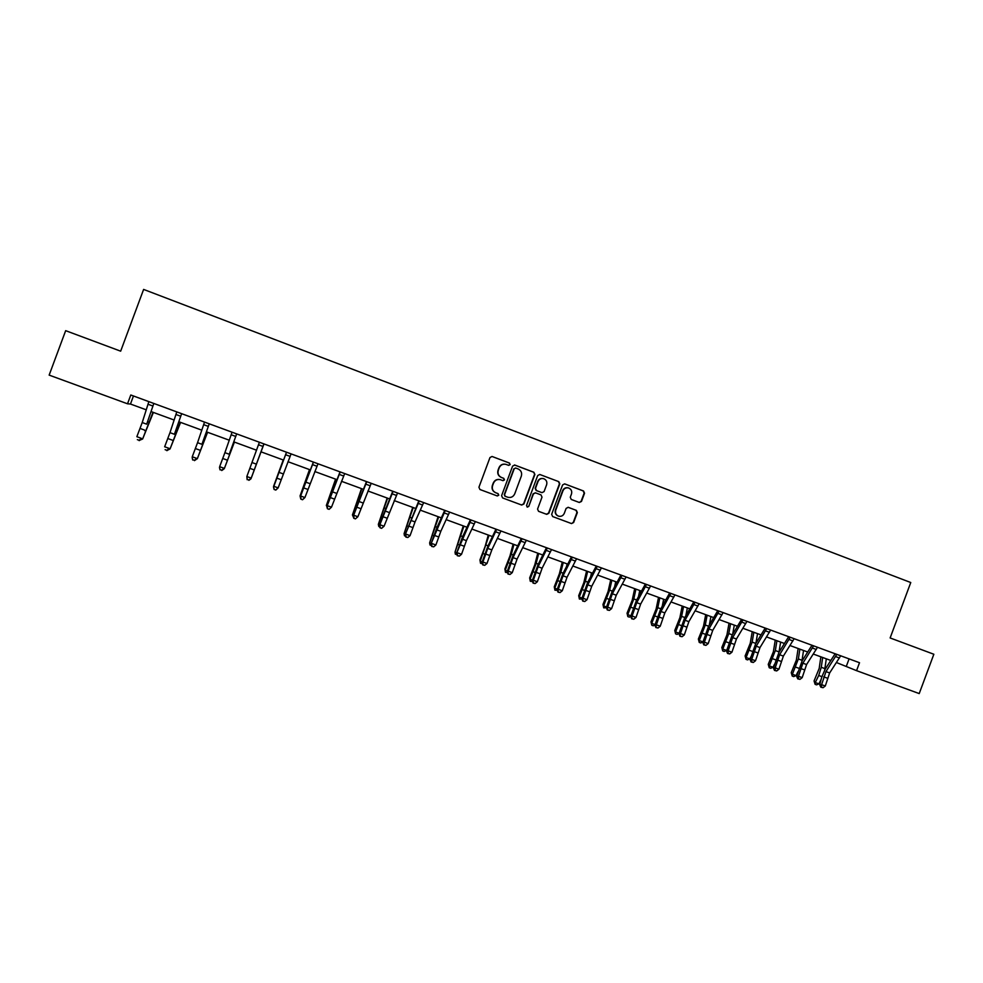 <?xml version="1.0" encoding="UTF-8"?>
<svg xmlns="http://www.w3.org/2000/svg" width="983" height="983" viewBox="0 0 983 983"><rect width="100%" height="100%" fill="white"/><g stroke="black" fill="none" stroke-linecap="round" stroke-linejoin="round"><path stroke-width="1.47" d="M510.165 464.615L509.452 463.042L492.028 456.468L489.964 457.562L478.93 487.249L479.937 489.509L497.287 495.96L498.786 495.211L498.086 493.638L495.85 492.802C492.815 491.316 491.733 488.907 492.606 485.602L493.527 483.132C494.904 480.22 497.152 479.065 500.261 479.667L503.001 480.675L504.476 479.913L503.763 478.34L501.539 477.505C498.504 476.005 497.435 473.597 498.307 470.279L499.217 467.81C500.556 464.959 502.768 463.804 505.827 464.332L508.715 465.377L510.165 464.615M508.629 465.352L509.87 464.554L509.169 462.981L492.028 456.468M497.287 495.96L498.516 495.113L497.803 493.54L495.85 492.802M502.854 480.613L504.193 479.827L503.48 478.254L501.539 477.505M579.294 502.473L581.481 501.441L584.541 493.22L583.558 490.996L564.635 483.869L562.583 484.951L551.66 514.33L552.655 516.554L571.528 523.583L573.642 522.514L577.34 512.585L576.357 510.374L568.211 507.326L566.122 508.395L564.291 513.335C563.124 515.78 561.244 516.726 558.639 516.186C555.985 515.031 555.026 513.015 555.764 510.152L562.952 490.812C564.07 488.428 565.901 487.47 568.432 487.924C571.197 489.03 572.217 491.058 571.479 494.019L570.275 497.238L571.27 499.462L579.294 502.473M127.52 403.792L49.15 375.113L65.664 330.669L120.663 351.177L143.616 289.42L910.762 582.526L890.131 637.955L933.85 654.248L919.216 693.58L856.549 670.652L859.511 662.714L130.788 394.994L127.52 403.792L130.469 404.038L146.283 409.825M534.875 474.494L533.88 472.258L514.834 465.07L512.61 466.102L501.6 495.69L502.62 497.939L521.678 505.041L523.902 503.996L534.875 474.494L533.56 472.184L514.428 464.971M539.9 474.531L558.799 481.658L559.794 483.894L548.858 513.286L546.745 514.355L538.561 511.32L537.566 509.083L542.002 497.14L541.006 494.904L535.514 492.852L533.413 493.933L528.793 506.38L527.293 507.13L526.532 505.532L537.689 475.563L539.741 474.47L558.799 481.658M836.484 662.542L856.549 670.652M151.185 411.619L174.163 420.036M178.931 421.781L201.847 430.173M206.479 431.869L229.322 440.224M233.819 441.871L256.588 450.214M260.95 451.811L283.596 460.105M287.982 461.703L310.37 469.911M314.818 471.533L336.948 479.643M341.47 481.289L363.341 489.301M367.925 490.984L389.538 498.897M394.195 500.593L415.551 508.42M420.269 510.14L441.379 517.881M446.147 519.626L467.023 527.269M471.852 529.038L492.483 536.583M497.373 538.377L517.771 545.848M522.71 547.654L542.874 555.039M547.875 556.87L567.793 564.156M572.856 566.011L592.552 573.224M597.664 575.092L617.127 582.219M622.3 584.123L641.53 591.164M646.753 593.068L665.774 600.035M671.045 601.965L689.845 608.846M695.178 610.799L713.756 617.607M719.126 619.573L737.496 626.294M742.927 628.284L761.075 634.932M766.556 636.935L784.495 643.509M790.025 645.536L807.756 652.024M813.334 654.064L830.856 660.49M133.455 395.977L130.469 404.038M849.091 658.88L846.375 666.167M505.434 464.246C502.424 463.767 500.249 464.947 498.946 467.748L499.217 467.81M501.256 477.419C498.234 475.932 497.152 473.523 498.025 470.218L498.946 467.748M500.138 479.63L499.978 479.581C496.87 478.991 494.633 480.146 493.257 483.046L493.527 483.132M495.579 492.704C492.544 491.217 491.463 488.821 492.336 485.504L493.257 483.046M521.445 504.943L523.595 503.886L534.555 474.42M515.768 468.043L514.207 468.768L504.549 494.732L505.25 496.304L507.904 497.287C511.049 497.939 513.323 496.796 514.723 493.847L521.322 476.128C522.194 472.823 521.125 470.427 518.102 468.928L515.768 468.043M515.547 467.982L514.207 468.768M507.474 497.128L504.967 496.206L504.267 494.633L513.912 468.694M546.388 514.232L548.526 513.163L559.438 483.808L558.455 481.572M535.317 492.802L533.105 493.835L528.793 506.38M527.097 507.031L528.473 506.257M546.622 484.754C547.359 481.781 546.327 479.741 543.525 478.623C540.982 478.18 539.151 479.139 538.033 481.523L535.489 488.367L536.485 490.603L541.989 492.655L544.078 491.586L546.622 484.754M543.28 478.561L543.194 478.549C540.65 478.094 538.831 479.065 537.701 481.437L538.033 481.523M541.78 492.594L536.165 490.505L535.17 488.268L537.701 481.437M568.248 487.875L568.076 487.826C565.544 487.371 563.714 488.342 562.595 490.714L562.952 490.812M558.295 516.063C555.641 514.908 554.682 512.893 555.42 510.03L562.595 490.714M571.528 523.583L573.273 522.391L576.96 512.475L575.989 510.251L568.076 507.289M579.22 502.448L581.1 501.342L584.16 493.134L583.177 490.91L564.795 483.919M153.385 412.43L142.633 438.996L152.992 412.282M141.626 438.627L142.633 438.996L140.041 440.089M146.688 424.177L153.753 403.632L146.688 424.177L142.228 422.543L136.846 436.698L141.319 438.32L139.144 440.298L137.35 439.647L139.144 440.298M148.838 401.629L142.228 422.543M139.168 440.654L141.392 439.204M180.589 422.383L170.071 448.924L180.294 422.272M169.309 448.653L170.071 448.924L167.749 450.116M207.597 432.274L197.3 458.791L207.401 432.201M196.784 458.606L195.261 460.069M174.409 434.277L181.572 413.843L174.409 434.277L169.985 432.655L164.653 446.774L169.088 448.383L166.901 450.337L165.132 449.698L166.901 450.337M176.78 411.902L169.985 432.655M166.901 450.681L169.076 449.231M201.933 444.304L209.195 423.992L201.933 444.304L197.546 442.694L192.25 456.763L196.661 458.361L194.474 460.314L192.705 459.675L194.474 460.314M204.525 422.088L197.546 442.694M192.68 460.007L192.177 457.587L192.705 459.675M194.437 460.634L196.563 459.172M234.409 442.092L224.333 468.572L234.31 442.055M261.036 451.836L251.169 478.291L261.011 451.836M283.239 459.97L273.557 486.401L283.301 459.995M229.26 454.257L236.608 434.068L229.26 454.257L224.898 452.659L219.651 466.692L224.013 468.264L221.826 470.206L220.081 469.579L221.826 470.206M232.062 432.201L224.898 452.659M220.02 469.886L219.479 467.478L220.081 469.579M221.765 470.525L223.841 469.051M263.985 443.935L250.923 478.856L263.8 444.132M259.401 442.252L246.844 476.534L251.181 478.107L248.994 480.036L247.261 479.409L248.994 480.036M247.151 479.704L246.844 476.534L247.261 479.409M248.883 480.331L250.923 478.856M291.079 453.888L278.152 487.875L275.818 490.075L274.097 489.448L275.818 490.075M286.532 452.217L273.839 486.315L278.152 487.875L275.953 489.792M274.232 489.165L273.507 487.027L286.52 452.205M273.507 487.027L274.097 489.448M309.51 469.591L300.036 495.985L309.657 469.641M300.601 498.184L300.429 496.132M317.988 463.767L304.914 497.558L302.555 499.745L300.847 499.131L302.555 499.745M313.466 462.108L300.638 496.01L304.914 497.558L302.715 499.475M301.007 498.848L300.638 496.01L300.22 496.698L313.368 462.071M300.22 496.698L300.847 499.131M335.584 479.139L326.331 505.508L335.83 479.225M327.142 507.781L326.958 505.741M344.689 473.585L331.492 507.191L329.096 509.341L327.4 508.727L329.096 509.341M340.216 471.938L327.241 505.643L331.492 507.191L329.293 509.083M327.597 508.469L327.241 505.643L326.749 506.306L340.02 471.865M326.749 506.306L327.4 508.727M361.486 488.625L352.43 514.957L361.818 488.748M353.499 517.316L352.43 514.957L353.278 515.264M371.205 483.317L357.873 516.739L355.441 518.877L353.757 518.262L355.441 518.877M366.757 481.682L353.659 515.215L357.873 516.739L355.674 518.631M353.991 518.016L353.659 515.215L353.081 515.842L366.475 481.584M353.081 515.842L353.757 518.262M387.204 498.037L378.344 524.344L387.621 498.197M379.659 526.79L378.787 526.47L378.344 524.344L379.426 524.738M397.525 492.987L384.07 526.224L381.601 528.338L379.929 527.736L381.601 528.338M393.102 491.365L379.88 524.713L384.07 526.224L381.859 528.104M380.188 527.502L379.88 524.713L379.229 525.303L392.745 491.23M379.229 525.303L379.929 527.736M412.737 507.388L404.087 533.658L413.241 507.572M405.635 536.19L404.48 535.772L404.087 533.658L405.377 534.138M423.648 502.583L415.035 521.924L410.071 535.637L405.918 534.138L405.918 537.123L407.871 537.504L406.212 536.902M419.274 500.974L405.193 534.703L418.832 500.814M405.193 534.703L405.918 537.123M407.871 537.504L410.071 535.637M438.086 516.665L429.632 542.911L438.688 516.886M431.426 545.516L430.001 545L429.632 542.911L431.156 543.464M449.6 512.118L440.814 531.312L435.887 544.987L431.77 543.501L431.709 546.462L433.687 546.843L432.041 546.253M445.238 510.521L430.959 544.029L436.968 527.576L444.721 510.324M430.959 544.029L431.709 546.462M433.687 546.843L435.887 544.987M463.263 525.893L455.018 552.102L463.939 526.138M457.009 554.719L455.338 554.166L455.018 552.102L456.739 552.729M475.354 521.58L466.409 540.638L461.531 554.277L457.427 552.79L457.328 555.727L459.319 556.12L457.685 555.53M471.029 519.995L456.554 553.294L462.526 536.902L470.427 519.774M471.041 520.29L470.427 519.958M456.554 553.294L457.328 555.727M459.319 556.12L461.531 554.277M488.268 535.047L485.049 546.695L479.95 559.892L480.208 561.232L489.03 535.317M482.358 563.714L480.503 563.271L479.95 559.892M480.503 563.271L480.208 561.232L482.149 561.932M500.925 530.98L491.832 549.89L486.978 563.492L482.911 562.018L482.764 564.93L484.766 565.323L483.144 564.734M496.636 529.395L487.765 548.416L482.911 562.018L481.965 562.485L487.912 546.155L495.96 529.149M496.636 529.69L495.948 529.333M481.965 562.485L482.764 564.93M484.766 565.323L486.978 563.492M513.101 544.14L510.005 555.788L504.893 568.936L505.225 570.287L511.32 554.277L513.937 544.447M507.535 572.634L505.483 572.315L504.893 568.936M505.483 572.315L505.225 570.287L507.375 571.062M526.31 540.306L517.07 559.094L512.254 572.647L508.223 571.184L508.014 574.06L510.042 574.465L508.432 573.888M522.059 538.733L513.04 557.619L508.223 571.184L507.191 571.627L513.101 555.334L521.297 538.463M522.059 539.028L521.297 538.647M507.191 571.627L508.014 574.06M510.042 574.465L512.254 572.647M537.762 553.159L534.777 564.807L529.665 577.906L530.07 579.282L536.165 563.333L538.672 553.503M532.528 581.518L530.292 581.285L529.665 577.906M530.292 581.285L530.07 579.282L532.43 580.13M542.333 556.095L542.628 554.94M551.524 549.571L542.125 568.211L537.357 581.727L533.339 580.277L533.093 583.128L535.145 583.546L533.536 582.968M547.298 548.01L538.119 566.761L533.339 580.277L532.245 580.695L538.119 564.463L546.462 547.703M547.298 548.305L546.462 547.887M532.245 580.695L533.093 583.128M535.145 583.546L537.357 581.727M562.239 562.129L559.376 573.777L554.265 586.814L554.744 588.215L560.826 572.327L563.247 562.497M557.349 590.328L554.928 590.205L554.265 586.814M554.928 590.205L554.744 588.215L557.3 589.136M566.491 566.687L567.166 563.935M576.554 558.762L567.019 577.279L562.276 590.758L558.295 589.308L558 592.135L560.064 592.565L558.467 591.987M572.364 557.214L563.038 575.829L558.295 589.308L557.128 589.702L562.964 573.519L571.455 556.882M572.364 557.508L571.442 557.066M557.128 589.702L558 592.135M560.064 592.565L562.276 590.758M586.568 571.037L583.816 582.673L578.704 595.673L579.245 597.086L585.327 581.26L587.637 571.43M581.997 599.089L579.392 599.052L578.704 595.673M579.392 599.052L579.245 597.086L581.997 598.082M590.574 576.96L591.533 572.856M601.412 567.891L591.729 586.286L587.023 599.716L583.066 598.278L582.722 601.08L584.799 601.51L583.226 600.945M597.246 566.368L587.773 584.848L583.066 598.278L581.825 598.647L587.637 582.514L596.263 565.999M597.246 566.65L596.263 566.183M581.825 598.647L582.722 601.08M584.799 601.51L587.023 599.716M610.713 579.872L608.084 591.52L602.96 604.459L603.587 605.897L609.644 590.132L611.868 580.302M606.462 607.801L603.697 607.85L602.96 604.459M603.697 607.85L603.587 605.897L606.536 606.966M614.559 586.974L615.739 581.715M626.097 576.96L616.267 595.219L611.598 608.612L607.666 607.187L607.285 609.964L609.374 610.406L607.801 609.829M621.956 575.436L612.335 593.793L607.666 607.187L606.364 607.519L612.139 591.447L620.9 575.055M621.956 575.731L620.9 575.227M606.364 607.519L607.285 609.964M609.374 610.406L611.598 608.612M634.699 588.657L632.18 600.306L627.056 613.183L627.756 614.645L633.802 598.942L635.927 589.112M630.767 616.452L629.366 617.14L627.83 616.574L627.056 613.183M627.83 616.574L627.756 614.645L630.889 615.788M638.434 596.779L639.773 590.513M650.611 585.966L640.633 604.09L636.001 617.447L632.094 616.034L631.664 618.786L633.777 619.229L632.216 618.663M646.495 584.455L636.738 602.677L632.094 616.034L630.73 616.341L636.468 600.318L645.376 584.037M646.495 584.738L645.364 584.221M630.73 616.341L631.664 618.786M633.777 619.229L636.001 617.447M658.524 597.381L656.116 609.018L650.992 621.858L651.754 623.345L657.799 607.691L659.826 597.861M654.936 625.028L653.326 625.802L651.79 625.249L650.992 621.858M651.79 625.249L651.754 623.345L655.083 624.549M662.186 606.388L663.648 599.261M674.952 594.912L664.827 612.913L660.232 626.232L656.361 624.819L655.882 627.547L658.008 628.002L656.46 627.437M670.861 593.413L660.969 611.5L656.361 624.819L654.924 625.102L660.637 609.128L669.669 592.97M670.861 593.695L669.656 593.142M654.924 625.102L655.882 627.547M658.008 628.002L660.232 626.232M682.19 606.044L679.88 617.68L674.768 630.472L675.591 631.971L681.624 616.378L683.566 606.548M679.032 633.519L677.127 634.416L675.604 633.863L674.768 630.472M675.604 633.863L675.591 631.971L679.106 633.249M685.815 615.837L687.363 607.936M699.122 603.783L688.862 621.661L684.303 634.944L680.457 633.543L679.941 636.247L682.079 636.701L680.543 636.148M695.067 602.296L685.028 620.261L680.457 633.543L678.946 633.802L684.635 617.877L693.801 601.829M695.067 602.579L693.789 602.001M678.946 633.802L679.941 636.247M682.079 636.701L684.303 634.944M705.696 614.658L703.496 626.282L698.372 639.024L699.269 640.547L705.29 625.004L707.146 615.186M702.956 641.96L700.756 642.968L699.245 642.415L698.372 639.024M699.245 642.415L699.269 640.547L702.968 641.887M709.308 625.139L710.906 616.562M723.119 612.606L712.736 630.361L708.202 643.595L704.381 642.218L703.828 644.885L705.978 645.352L704.455 644.799M719.101 611.131L708.915 628.973L704.381 642.218L702.808 642.44L708.46 626.564L717.762 610.64M719.089 611.401L717.75 610.812M702.808 642.44L703.828 644.885M705.978 645.352L708.202 643.595M729.042 623.197L726.941 634.834L721.829 647.514L722.775 649.063L728.796 633.58L730.566 623.763M722.726 650.918L722.775 649.063L726.535 650.414L724.225 651.459L722.726 650.918L721.829 647.514M726.535 650.414L726.916 649.603M732.667 634.305L734.301 625.127M746.957 621.367L736.439 638.999L731.942 652.196L728.145 650.82L728.194 653.388L727.543 653.462L729.718 653.928L728.194 653.388M742.964 619.892L732.654 637.611L728.145 650.82L726.511 651.016L732.138 635.19L741.563 619.376M742.964 620.175L741.551 619.548M726.511 651.016L727.543 653.462M729.718 653.928L731.942 652.196M752.228 631.688L750.238 643.312L745.114 655.956L746.134 657.516L752.142 642.096L753.826 632.278M746.048 659.347L746.134 657.516L749.869 658.868L747.547 659.888L746.048 659.347L745.114 655.956M749.869 658.868L750.791 656.914M755.89 643.361L757.537 633.63M770.635 630.054L759.982 647.576L755.522 660.736L751.749 659.372L751.786 661.915L751.11 661.989L753.297 662.468L751.786 661.915M766.666 628.604L756.222 646.2L751.749 659.372L750.054 659.544L755.644 643.767L765.192 628.063M766.654 628.874L765.179 628.235M750.054 659.544L751.11 661.989M753.297 662.468L755.522 660.736M775.255 640.13L773.375 651.754L768.251 664.336L769.333 665.921L775.341 650.549L776.926 640.732M769.222 667.74L769.333 665.921L773.043 667.26L770.697 668.268L769.222 667.74L768.251 664.336M773.043 667.26L774.457 664.299M790.197 637.254L779.63 654.727L775.194 667.85L773.437 667.998L778.991 652.27L780.613 642.083M794.141 638.692L783.365 656.091L778.929 669.214L775.194 667.85L775.206 670.394L774.506 670.443L776.705 670.934L775.206 670.394M778.991 652.27L788.673 636.689M790.197 637.525L788.661 636.861M773.437 667.998L774.506 670.443M776.705 670.934L778.929 669.214M798.135 648.497L796.353 660.121L791.241 672.667L792.384 674.264L798.368 658.954L799.867 649.136M792.237 676.058L792.384 674.264L796.058 675.591L793.699 676.599L792.237 676.058L791.241 672.667M796.058 675.591L797.926 671.721M801.895 661.19L803.541 650.476M817.5 647.281L806.588 664.545L802.189 677.631L798.479 676.279L798.479 678.811L797.754 678.86L799.965 679.351L798.479 678.811M813.58 645.831L802.878 663.193L798.479 676.279L796.648 676.402L802.189 660.736L811.983 645.253M813.58 646.114L811.97 645.426M796.648 676.402L797.754 678.86M799.965 679.351L802.189 677.631M820.866 656.828L819.183 668.44L814.071 680.936L815.263 682.546L818.704 675.481L821.26 667.297L822.673 657.48M815.091 684.328L815.263 682.546L818.925 683.873L816.554 684.856L815.091 684.328L814.071 680.936M818.925 683.873L821.21 679.179M824.663 670.025L826.31 658.819M840.686 655.796L829.652 672.95L825.29 685.999L821.604 684.66L821.591 687.166L820.83 687.203L823.066 687.707L821.591 687.166M836.803 654.371L825.966 671.61L821.604 684.66L819.724 684.758L821.8 676.968L825.216 669.128L835.145 653.756M836.791 654.641L835.12 653.928M819.724 684.758L820.83 687.203M823.066 687.707L825.29 685.999M144.771 430.64L145.472 430.898M147.929 421.768L148.851 422.112M144.562 430.075L140.102 428.453M152.549 405.905L148.052 404.259M175.576 431.856L176.276 432.102M172.283 440.151L167.86 438.541M180.454 416.141L175.994 414.507M199.795 450.153L195.408 448.555M208.15 426.315L203.727 424.681M227.11 460.081L222.748 458.496M235.65 436.403L231.251 434.781M256.379 464.136L252.053 462.551M254.228 469.923L249.891 468.35M262.94 446.417L258.578 444.82M283.301 473.941L279 472.368M281.15 479.704L276.85 478.143M290.022 456.358L285.697 454.773M310.038 483.673L305.762 482.112M307.863 489.423L303.6 487.863M316.919 466.225L312.619 464.652M336.567 493.343L332.328 491.795M334.392 499.057L330.153 497.521M343.62 476.018L339.356 474.457M358.574 498.578L359.348 498.86M362.911 502.94L358.709 501.404M360.736 508.629L356.522 507.093M370.124 485.749L365.885 484.189M381.416 516.616L382.154 516.886M384.488 508.027L385.471 508.383M389.071 512.462L384.894 510.939M386.872 518.127L382.694 516.616M396.432 495.407L392.229 493.859M407.171 525.966L408.068 526.298M410.218 517.414L411.398 517.844M415.035 521.924L410.882 520.412M412.835 527.564L408.695 526.052M422.555 504.992L418.377 503.456M432.753 535.268L433.798 535.649M435.764 526.728L437.14 527.232M440.814 531.312L436.698 529.812M438.615 536.927L434.498 535.428M448.481 514.502L444.341 512.991M458.152 544.496L459.344 544.926M461.125 535.981L462.698 536.546M466.409 540.638L462.329 539.151M464.209 546.229L460.118 544.742M474.236 523.951L470.12 522.452M483.366 553.65L484.705 554.142M486.315 545.16L488.072 545.798M491.832 549.89L487.765 548.416M489.62 555.456L485.553 553.982M499.794 533.339L495.715 531.84M508.408 562.755L509.894 563.296M511.32 554.277L513.273 554.99M517.07 559.094L513.04 557.619M514.846 564.623L510.816 563.161M525.18 542.653L521.125 541.166M533.278 571.787L534.899 572.376M536.165 563.333L538.291 564.119M542.125 568.211L538.119 566.761M539.9 573.728L535.895 572.278M550.382 551.905L546.351 550.431M557.975 580.756L559.732 581.395M560.826 572.327L563.148 573.175M567.019 577.279L563.038 575.829M564.783 582.772L560.802 581.322M575.411 561.084L571.406 559.622M582.489 589.665L584.406 590.365M585.327 581.26L587.822 582.169M591.729 586.286L587.773 584.848M589.481 591.754L585.536 590.316M600.257 570.201L596.288 568.752M606.843 598.512L608.895 599.261M609.644 590.132L612.323 591.102M616.267 595.219L612.335 593.793M614.019 600.662L610.099 599.237M624.93 579.257L620.986 577.82M631.037 607.297L633.212 608.096M633.802 598.942L636.652 599.986M640.633 604.09L636.738 602.677M638.385 609.521L634.49 608.096M649.431 588.252L645.524 586.814M655.059 616.034L657.369 616.869M657.799 607.691L660.822 608.796M664.827 612.913L660.969 611.5M662.579 618.307L658.708 616.906M673.773 597.185L669.878 595.759M678.909 624.697L681.354 625.581M681.624 616.378L684.819 617.545M688.862 621.661L685.028 620.261M686.601 627.043L682.767 625.643M697.93 606.056L694.072 604.631M702.612 633.31L705.18 634.232M705.29 625.004L708.657 626.232M712.736 630.361L708.915 628.973M710.463 635.706L706.654 634.33M721.927 614.854L718.094 613.453M726.142 641.85L728.833 642.833M728.796 633.58L732.335 634.871M736.439 638.999L732.654 637.611M734.166 644.32L730.381 642.943M745.753 623.603L741.956 622.202M749.513 650.353L752.339 651.373M752.142 642.096L755.841 643.435M759.982 647.576L756.222 646.2M757.709 652.872L753.949 651.508M769.431 632.29L765.646 630.902M772.736 658.782L775.673 659.851M775.341 650.549L779.04 651.901M783.365 656.091L779.63 654.727M781.08 661.375L777.344 660.011M792.937 640.916L789.177 639.54M795.8 667.162L798.86 668.268M798.368 658.954L802.054 660.293M806.588 664.545L802.878 663.193M804.303 669.804L800.592 668.465M816.283 649.48L812.548 648.116M818.704 675.481L821.886 676.636M821.26 667.297L824.909 668.624M829.652 672.95L825.966 671.61M827.367 678.184L823.68 676.845M839.47 657.996L835.759 656.632"/></g></svg>
